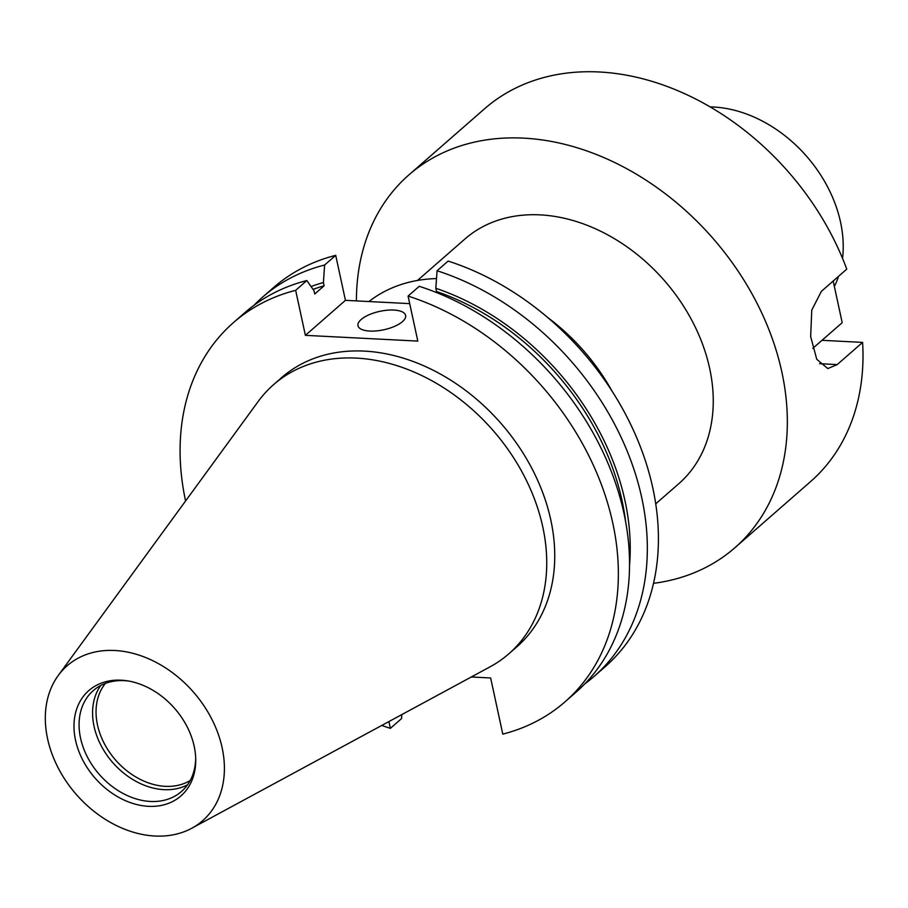 <?xml version="1.0" encoding="UTF-8"?>
<svg xmlns="http://www.w3.org/2000/svg" width="908" height="908" viewBox="0 0 908 908"><rect width="100%" height="100%" fill="white"/><g stroke="black" fill="none" stroke-linecap="round" stroke-linejoin="round"><path stroke-width="1.36" d="M842.545 258.394A121.865 92.117 -131.2 0 0 713.438 107.008A121.865 92.117 -131.2 0 0 710.135 106.894M361.134 319.514A24.368 9.421 -12.2 0 0 357.968 325.722A24.368 9.421 -12.2 0 0 376.536 330.898A24.368 9.421 -12.2 0 0 402.46 321.625A24.368 9.421 -12.2 0 0 405.615 315.416A24.368 9.421 -12.2 0 0 387.046 310.23A24.368 9.421 -12.2 0 0 361.134 319.514M368.92 301.535A178.74 135.099 48.8 0 1 436.51 278.586M417.498 280.447L464.941 238.986A162.498 122.818 48.8 0 1 540.192 214.878A162.498 122.818 48.8 0 1 692.986 322.533A162.498 122.818 48.8 0 1 678.798 483.692L655.724 503.849M190.237 780.46A65.001 49.123 48.8 0 1 165.267 786.339A65.001 49.123 48.8 0 1 106.145 746.909A65.001 49.123 48.8 0 1 105.407 683.395M187.536 784.818A67.01 50.655 48.8 0 1 163.939 789.654A67.01 50.655 48.8 0 1 103.796 750.371A67.01 50.655 48.8 0 1 100.731 685.495M195.685 757.874A67.01 50.655 48.8 0 1 181.475 791.504A67.01 50.655 48.8 0 1 150.444 801.458A67.01 50.655 48.8 0 1 87.429 757.056A67.01 50.655 48.8 0 1 93.286 690.591A67.01 50.655 48.8 0 1 124.328 680.648A67.01 50.655 48.8 0 1 128.516 681.023M121.229 680.194A69.961 52.88 48.8 0 1 127.075 680.784A69.961 52.88 48.8 0 1 195.719 759.338A69.961 52.88 48.8 0 1 148.492 806.327A69.961 52.88 48.8 0 1 75.534 740.224A69.961 52.88 48.8 0 1 121.229 680.194M154.916 836.018A102.91 77.782 48.8 0 1 62.323 775.319A102.91 77.782 48.8 0 1 58.248 675.495A102.91 77.782 48.8 0 1 114.805 650.491A102.91 77.782 48.8 0 1 215.196 726.332A102.91 77.782 48.8 0 1 191.758 828.255A102.91 77.782 48.8 0 1 154.916 836.018M58.248 675.495L258.144 401.529A178.74 135.099 48.8 0 1 273.592 384.64A178.74 135.099 48.8 0 1 356.379 358.104A178.74 135.099 48.8 0 1 524.449 476.53A178.74 135.099 48.8 0 1 508.832 653.805A178.74 135.099 48.8 0 1 490.025 666.858L191.758 828.255M273.592 384.64L281.594 377.637A178.74 135.099 48.8 0 1 364.38 351.112A178.74 135.099 48.8 0 1 532.451 469.527A178.74 135.099 48.8 0 1 516.845 646.814L508.832 653.805M356.424 300.9A247.623 187.173 48.8 0 1 408.918 174.881A247.623 187.173 48.8 0 1 523.61 138.13A247.623 187.173 48.8 0 1 756.455 302.194A247.623 187.173 48.8 0 1 734.822 547.796A247.623 187.173 48.8 0 1 653.51 583.333M408.918 174.881L484.611 108.733A247.623 187.173 48.8 0 1 599.303 71.982A247.623 187.173 48.8 0 1 846.767 269.154L821.377 291.343L811.775 310.093L810.662 336.539L816.757 359.296L827.812 368.569L837.21 364.585L862.6 342.395L822.001 340.318L842.193 322.68L833.181 281.026M862.6 342.395A247.623 187.173 48.8 0 1 810.515 481.649L734.822 547.796M253.877 305.394A251.868 190.374 48.8 0 1 262.446 297.256L273.535 287.575A251.868 190.374 48.8 0 1 335.71 255.33L324.621 265.011L323.407 282.547L324.111 285.804L314.736 293.999L314.032 290.742L306.825 280.561L295.656 290.333L305.383 335.347L417.816 341.09L408.078 296.076A251.868 190.374 48.8 0 1 600.302 481.705A251.868 190.374 48.8 0 1 564.958 701.873A251.868 190.374 48.8 0 1 502.794 734.118L490.649 677.97L471.32 676.982M409.712 303.624L345.437 300.344L335.71 255.33M435.761 292.228L436.544 291.547L435.829 288.29L437.054 270.754L448.132 261.073A251.868 190.374 48.8 0 1 640.356 446.702A251.868 190.374 48.8 0 1 605.012 666.858L593.923 676.551A251.868 190.374 48.8 0 1 584.707 683.962M437.054 270.754A251.868 190.374 48.8 0 1 629.278 456.384A251.868 190.374 48.8 0 1 593.923 676.551M262.446 297.256A251.868 190.374 48.8 0 1 324.621 265.011M435.829 288.29A237.067 179.194 48.8 0 1 629.516 565.457M311.069 286.542A237.067 179.194 48.8 0 1 323.407 282.547M436.544 291.547A233.606 176.572 48.8 0 1 625.601 521.657M313.078 289.391A233.606 176.572 48.8 0 1 324.111 285.804M408.078 296.076L419.258 286.315A251.868 190.374 48.8 0 1 611.481 471.933A251.868 190.374 48.8 0 1 576.137 692.1L564.958 701.873M388.896 721.576L390.361 728.364L401.529 718.603L401.813 714.585M185.584 500.966A251.868 190.374 48.8 0 1 233.481 322.578L244.661 312.806A251.868 190.374 48.8 0 1 306.825 280.561M390.361 728.364A251.868 190.374 48.8 0 1 381.769 725.435M233.481 322.578A251.868 190.374 48.8 0 1 295.656 290.333M834.361 286.485A121.865 92.117 -131.2 0 0 838.572 276.316M547.751 317.539A178.74 135.099 48.8 0 1 612.037 391.098M345.437 300.344L305.383 335.347M812.762 348.388L822.001 340.318M837.21 364.585L819.561 363.677"/></g></svg>
